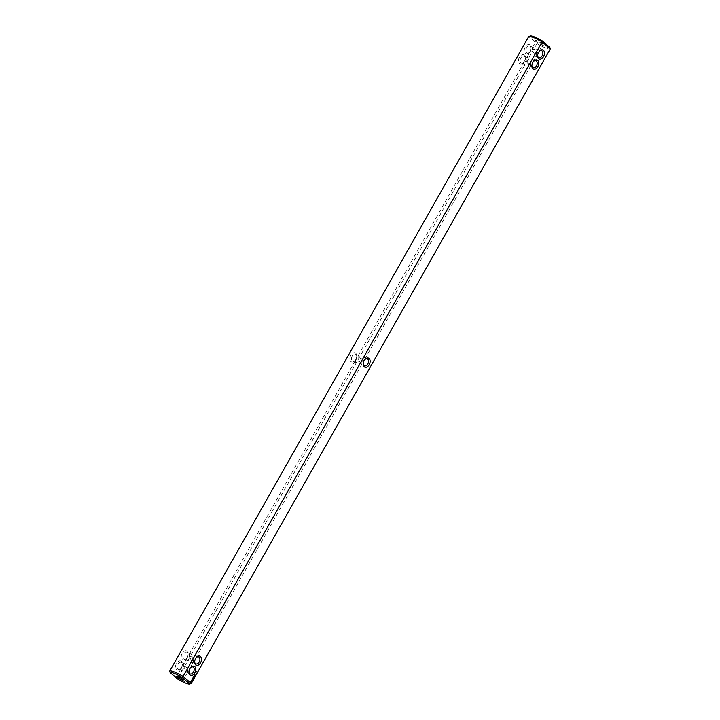 <?xml version="1.0" encoding="UTF-8"?>
<svg xmlns="http://www.w3.org/2000/svg" width="720" height="720" viewBox="0 0 720 720"><rect width="100%" height="100%" fill="white"/><g stroke="black" fill="none" stroke-linecap="round" stroke-linejoin="round"><path stroke-width="0.54" stroke-dasharray="3.6 2.7" d="M350.82 355.257A4.896 3.15 111.5 0 0 350.523 361.125A4.896 3.15 111.5 0 0 354.807 360.792A4.896 3.15 111.5 0 0 355.788 359.46A4.896 3.15 111.5 0 0 356.742 355.878A4.896 3.15 111.5 0 0 354.546 352.674A4.896 3.15 111.5 0 0 350.82 355.257M352.197 356.067A3.762 2.421 111.5 0 0 352.728 361.179A3.762 2.421 111.5 0 0 355.257 360.315A3.762 2.421 111.5 0 0 356.013 359.289A3.762 2.421 111.5 0 0 356.751 356.535A3.762 2.421 111.5 0 0 355.482 354.177A3.762 2.421 111.5 0 0 352.197 356.067M530.514 36A11.295 1.836 -150.5 0 0 530.262 36.135L528.696 36.603L536.922 43.56L177.912 678.123L169.677 671.166M187.056 651.204A4.896 3.15 111.5 0 0 182.493 652.824A4.896 3.15 111.5 0 0 181.782 658.998A4.896 3.15 111.5 0 0 186.183 658.836A4.896 3.15 111.5 0 0 188.118 653.922A4.896 3.15 111.5 0 0 187.056 651.204M181.341 661.302A4.896 3.15 111.5 0 0 176.778 662.931A4.896 3.15 111.5 0 0 176.067 669.105A4.896 3.15 111.5 0 0 180.459 668.934A4.896 3.15 111.5 0 0 182.394 664.029A4.896 3.15 111.5 0 0 181.341 661.302M519.552 63.522A4.896 3.15 111.5 0 0 523.431 62.748A4.896 3.15 111.5 0 0 525.366 57.834A4.896 3.15 111.5 0 0 520.542 55.764A4.896 3.15 111.5 0 0 519.552 63.522M525.267 53.415A4.896 3.15 111.5 0 0 529.146 52.641A4.896 3.15 111.5 0 0 531.081 47.727A4.896 3.15 111.5 0 0 526.257 45.666A4.896 3.15 111.5 0 0 525.267 53.415M355.491 362.178L361.908 361.611L358.758 355.464L358.11 355.698L358.092 358.389L355.338 360.594L355.491 362.178M550.323 48.834A12.42 2.025 -150.5 0 1 536.922 43.56L538.056 42.723A11.295 1.836 -150.5 0 0 549.846 47.367M530.262 36.135L538.056 42.723M190.989 683.604A12.42 2.025 29.5 0 1 177.912 678.123L177.948 679.221M187.308 652.491A3.762 2.421 111.5 0 0 186.858 652.221A3.762 2.421 111.5 0 0 183.222 654.831A3.762 2.421 111.5 0 0 184.104 659.223A3.762 2.421 111.5 0 0 186.633 658.359A3.762 2.421 111.5 0 0 188.127 654.579A3.762 2.421 111.5 0 0 187.308 652.491M181.593 662.589A3.762 2.421 111.5 0 0 181.143 662.319A3.762 2.421 111.5 0 0 177.507 664.938A3.762 2.421 111.5 0 0 178.38 669.33A3.762 2.421 111.5 0 0 180.918 668.466A3.762 2.421 111.5 0 0 182.412 664.686A3.762 2.421 111.5 0 0 181.593 662.589M520.902 62.865A3.762 2.421 111.5 0 0 521.352 63.135A3.762 2.421 111.5 0 0 523.89 62.271A3.762 2.421 111.5 0 0 525.375 58.491A3.762 2.421 111.5 0 0 524.115 56.133A3.762 2.421 111.5 0 0 520.632 58.374A3.762 2.421 111.5 0 0 520.902 62.865M526.617 52.767A3.762 2.421 111.5 0 0 527.067 53.037A3.762 2.421 111.5 0 0 529.605 52.164A3.762 2.421 111.5 0 0 531.09 48.393A3.762 2.421 111.5 0 0 529.83 46.026A3.762 2.421 111.5 0 0 526.347 48.267A3.762 2.421 111.5 0 0 526.617 52.767M189.468 656.433L189.486 653.742L190.521 653.751L193.284 659.655L196.038 657.45L195.885 655.866L189.468 656.433L186.714 658.638L187.38 660.519L193.284 659.655L193.266 662.346L192.222 662.328L189.468 656.433M361.908 361.611L361.89 364.302L360.846 364.293L358.092 358.389L364.509 357.822L364.662 359.406L361.908 361.611M530.532 63.567L524.115 64.134L523.962 62.55L526.716 60.345L529.479 66.249L530.514 66.258L530.532 63.567L527.778 57.672L526.734 57.654L526.716 60.345L533.133 59.778L533.286 61.362L530.532 63.567M541.971 43.362A3.762 0.612 -150.5 0 0 543.33 43.605A3.762 0.612 -150.5 0 0 540.36 41.22A3.762 0.612 -150.5 0 0 536.778 39.897A3.762 0.612 -150.5 0 0 538.416 41.463A3.762 0.612 -150.5 0 0 541.971 43.362M181.152 670.32L187.569 669.762L187.551 672.453L186.507 672.435L183.744 666.531L180.999 668.745L181.152 670.32M183.744 666.531L183.771 663.84L184.419 663.615L187.569 669.762L190.323 667.548L189.657 665.676L183.744 666.531M533.493 47.565L532.449 47.547L532.431 50.238L538.335 49.383L539.001 51.255L536.256 53.469L533.493 47.565M536.256 53.469L530.343 54.324L529.677 52.452L532.431 50.238L535.581 56.385L536.229 56.16L536.256 53.469M364.959 359.478A3.762 2.421 111.5 0 0 364.743 359.685A3.762 2.421 111.5 0 0 363.987 360.711A3.762 2.421 111.5 0 0 363.249 363.465A3.762 2.421 111.5 0 0 363.267 363.762M196.335 657.513A3.762 2.421 111.5 0 0 196.11 657.729A3.762 2.421 111.5 0 0 194.625 661.509A3.762 2.421 111.5 0 0 194.643 661.806M533.583 61.434A3.762 2.421 111.5 0 0 533.367 61.641A3.762 2.421 111.5 0 0 531.873 65.421A3.762 2.421 111.5 0 0 531.891 65.727M539.298 51.327A3.762 2.421 111.5 0 0 539.082 51.534A3.762 2.421 111.5 0 0 537.588 55.314A3.762 2.421 111.5 0 0 537.606 55.62M195.12 674.271L195.246 674.811M194.544 674.973L194.139 675.486L194.652 675.855M194.697 675.783L194.94 675.288L194.634 675.756M194.22 675.414L194.418 674.919M193.536 676.467L193.941 676.053L193.545 676.539L194.058 676.917M193.014 677.439L193.482 677.916M193.104 678.609L193.338 678.114L193.032 678.582M192.627 678.24L192.87 677.718L192.537 678.24M192.213 679.14L192.753 679.212M191.952 679.932L192.438 679.644M192.402 679.527L191.871 679.905M191.844 679.887L192.033 679.284L191.7 679.905M190.755 681.21L190.953 682.137M191.475 680.355L190.62 681.156M190.62 667.62A3.762 2.421 111.5 0 0 190.395 667.836A3.762 2.421 111.5 0 0 188.91 671.607A3.762 2.421 111.5 0 0 188.928 671.913M191.34 680.805L191.106 681.687M355.257 360.315L354.807 360.792M356.751 356.535L356.742 355.878M352.728 361.179L356.004 362.475M355.482 354.177L358.758 355.464M188.127 654.579L188.118 653.922M186.633 658.359L186.183 658.836M182.412 664.686L182.394 664.029M180.918 668.466L180.459 668.934M525.375 58.491L525.366 57.834M523.89 62.271L523.431 62.748M531.09 48.393L531.081 47.727M529.605 52.164L529.146 52.641M355.338 360.594L189.486 653.742M361.89 364.302L196.038 657.45M364.662 359.406L530.514 66.258M358.11 355.698L523.962 62.55M190.134 653.508L186.858 652.221M187.38 660.519L184.104 659.223M184.419 663.615L181.143 662.319M181.665 670.617L178.38 669.33M527.391 57.42L524.115 56.133M524.628 64.431L521.352 63.135M533.106 47.322L529.83 46.026M530.343 54.324L527.067 53.037M361.242 364.536L364.518 365.823M198.648 656.865L195.372 655.569M195.885 663.867L192.609 662.58M363.996 357.525L367.272 358.821M535.896 60.777L532.62 59.481M533.142 67.779L529.866 66.492M537.588 55.314L537.606 55.971M539.082 51.534L539.541 51.066M531.873 65.421L531.882 66.078M533.367 61.641L533.817 61.164M363.249 363.465L363.258 364.122M364.743 359.685L365.193 359.208M194.625 661.509L194.634 662.166M196.11 657.729L196.569 657.252M188.91 671.607L188.919 672.273M190.395 667.836L190.854 667.359M539.001 51.255L543.33 43.605M532.449 47.547L536.778 39.897M180.999 668.745L176.67 676.395M187.551 672.453L183.222 680.103M186.714 658.638L183.771 663.84M193.266 662.346L190.323 667.548M533.286 61.362L536.229 56.16M526.734 57.654L529.677 52.452M541.62 50.67L538.335 49.383M538.857 57.681L535.581 56.385M192.933 666.963L189.657 665.676M190.17 673.974L186.894 672.678"/><path stroke-width="1.08" d="M169.677 671.166L528.696 36.603L169.677 671.166A12.42 2.025 29.5 0 1 183.078 676.44L181.944 677.277A11.295 1.836 29.5 0 0 170.154 672.633L169.677 671.166M529.011 36.396A12.42 2.025 -150.5 0 1 542.088 41.877L183.078 676.44L191.304 683.397L550.323 48.834L549.846 47.367L542.052 40.779A11.295 1.836 -150.5 0 0 530.514 36L529.011 36.396A12.42 2.025 -150.5 0 0 528.696 36.603M542.052 40.779L542.088 41.877L550.323 48.834L191.304 683.397A12.42 2.025 29.5 0 1 190.989 683.604L189.486 684A11.295 1.836 29.5 0 1 177.948 679.221L170.154 672.633M538.659 58.698A4.896 3.15 111.5 0 0 543.222 57.069A4.896 3.15 111.5 0 0 543.933 50.895A4.896 3.15 111.5 0 0 539.541 51.066A4.896 3.15 111.5 0 0 537.606 55.971A4.896 3.15 111.5 0 0 538.659 58.698M532.944 68.796A4.896 3.15 111.5 0 0 537.507 67.176A4.896 3.15 111.5 0 0 538.218 61.002A4.896 3.15 111.5 0 0 533.817 61.164A4.896 3.15 111.5 0 0 531.882 66.078A4.896 3.15 111.5 0 0 532.944 68.796M364.212 360.54A4.896 3.15 111.5 0 0 363.258 364.122A4.896 3.15 111.5 0 0 365.454 367.326A4.896 3.15 111.5 0 0 369.18 364.743A4.896 3.15 111.5 0 0 369.477 358.875A4.896 3.15 111.5 0 0 365.193 359.208A4.896 3.15 111.5 0 0 364.212 360.54M196.848 671.661L196.911 672.174L196.848 671.661M194.544 674.973L194.742 675.936L194.544 674.973M193.95 676.026L193.671 676.593L194.193 676.962L194.013 676.08M194.094 675.774L194.616 676.215M193.491 676.872L193.572 677.988L193.608 676.98L194.031 677.268L193.491 676.872M192.762 678.294L193.14 678.762L193.473 678.24L192.762 678.294L193.005 677.772L192.933 678.438M192.267 679.158L192.897 679.257L192.6 678.492L192.213 679.14M191.835 679.959L192.591 679.626L191.835 679.959M190.755 681.21L190.899 682.101L191.637 681.957L191.952 680.688L190.755 681.21M200.448 656.478A4.896 3.15 111.5 0 0 196.569 657.252A4.896 3.15 111.5 0 0 194.634 662.166A4.896 3.15 111.5 0 0 199.458 664.236A4.896 3.15 111.5 0 0 200.448 656.478M194.733 666.585A4.896 3.15 111.5 0 0 190.854 667.359A4.896 3.15 111.5 0 0 188.919 672.273A4.896 3.15 111.5 0 0 193.743 674.334A4.896 3.15 111.5 0 0 194.733 666.585M191.304 683.397L189.738 683.865A11.295 1.836 29.5 0 1 189.486 684M189.738 683.865L181.944 677.277M178.029 676.638A3.762 0.612 29.5 0 1 181.584 678.537A3.762 0.612 29.5 0 1 183.222 680.103A3.762 0.612 29.5 0 1 179.64 678.78A3.762 0.612 29.5 0 1 176.67 676.395A3.762 0.612 29.5 0 1 178.029 676.638M363.267 363.762A3.762 2.421 111.5 0 0 364.518 365.823A3.762 2.421 111.5 0 0 367.803 363.933A3.762 2.421 111.5 0 0 367.272 358.821A3.762 2.421 111.5 0 0 364.959 359.478M194.643 661.806A3.762 2.421 111.5 0 0 195.885 663.867A3.762 2.421 111.5 0 0 199.368 661.626A3.762 2.421 111.5 0 0 199.098 657.135A3.762 2.421 111.5 0 0 198.648 656.865A3.762 2.421 111.5 0 0 196.335 657.513M531.891 65.727A3.762 2.421 111.5 0 0 532.692 67.509A3.762 2.421 111.5 0 0 533.142 67.779A3.762 2.421 111.5 0 0 536.778 65.169A3.762 2.421 111.5 0 0 535.896 60.777A3.762 2.421 111.5 0 0 533.583 61.434M537.606 55.62A3.762 2.421 111.5 0 0 538.407 57.411A3.762 2.421 111.5 0 0 538.857 57.681A3.762 2.421 111.5 0 0 542.493 55.062A3.762 2.421 111.5 0 0 541.62 50.67A3.762 2.421 111.5 0 0 539.298 51.327M193.626 677.961L193.581 677.448M194.031 677.268L193.518 676.818M190.953 682.137L191.772 681.498L191.619 680.409M188.928 671.913A3.762 2.421 111.5 0 0 190.17 673.974A3.762 2.421 111.5 0 0 193.653 671.733A3.762 2.421 111.5 0 0 193.383 667.233A3.762 2.421 111.5 0 0 192.933 666.963A3.762 2.421 111.5 0 0 190.62 667.62M190.989 681.048L191.583 680.904L191.592 681.498L190.998 681.642L191.097 680.913"/></g></svg>
